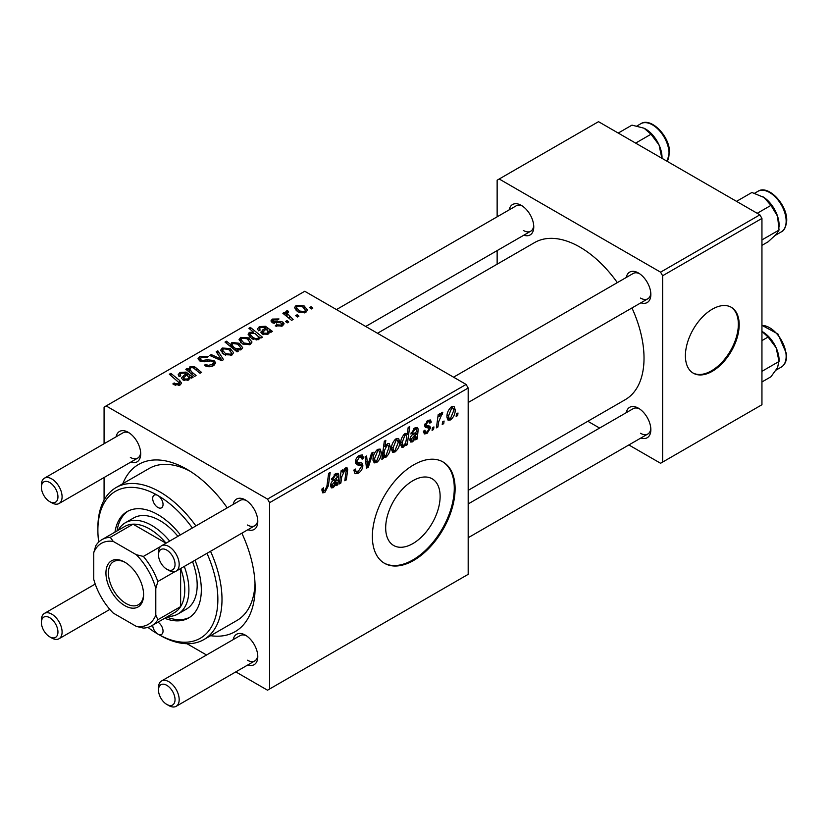 <?xml version="1.0" encoding="UTF-8"?>
<svg xmlns="http://www.w3.org/2000/svg" width="828" height="828" viewBox="0 0 828 828"><rect width="100%" height="100%" fill="white"/><g stroke="black" fill="none" stroke-linecap="round" stroke-linejoin="round"><path stroke-width="1.24" d="M412.903 543.572A38.502 22.232 120 0 0 438.053 509.644A38.502 22.232 120 0 0 432.154 478.791A38.502 22.232 120 0 0 412.903 480.706A38.502 22.232 120 0 0 387.752 514.633A38.502 22.232 120 0 0 393.652 545.486A38.502 22.232 120 0 0 412.903 543.572M413.731 560.39A58.509 33.782 120 0 0 451.953 508.827A58.509 33.782 120 0 0 442.99 461.941A58.509 33.782 120 0 0 413.731 464.839A58.509 33.782 120 0 0 375.508 516.403A58.509 33.782 120 0 0 384.471 563.288A58.509 33.782 120 0 0 413.731 560.39M384.068 563.05A58.509 33.782 120 0 0 412.903 559.914A58.509 33.782 120 0 0 451.022 508.734A58.509 33.782 120 0 0 442.576 461.714M626.268 277.463A17.554 10.133 60 0 1 638.44 273.002L638.44 273.002A17.554 10.133 60 0 1 650.849 294.499A17.554 10.133 60 0 1 640.903 302.8M639.516 273.675A14.625 8.446 -120 0 0 633.192 273.468L453.558 377.185M509.179 209.867A17.554 10.133 60 0 1 521.35 205.396L521.35 205.396A17.554 10.133 60 0 1 533.76 226.893A17.554 10.133 60 0 1 523.813 235.204M522.427 206.079A14.625 8.446 -120 0 0 516.103 205.872L336.458 309.579M626.268 412.665A17.554 10.133 60 0 1 638.44 408.204L638.44 408.204A17.554 10.133 60 0 1 650.849 429.701A17.554 10.133 60 0 1 640.903 438.002M639.516 408.887A14.625 8.446 -120 0 0 633.192 408.67L468.182 503.941M116.117 436.791A17.554 10.133 60 0 1 128.288 432.33L128.288 432.33A17.554 10.133 60 0 1 140.698 453.827A17.554 10.133 60 0 1 130.752 462.127M129.365 433.003A14.625 8.446 -120 0 0 123.041 432.796L44.433 478.18A14.625 8.446 60 0 1 51.74 478.905A14.625 8.446 60 0 1 61.303 491.801A14.625 8.446 60 0 1 59.057 503.517A14.625 8.446 60 0 1 51.74 502.793L49.68 501.602A11.706 6.759 -120 0 0 57.95 496.821A11.706 6.759 -120 0 0 49.68 482.496A11.706 6.759 -120 0 0 41.4 487.268A11.706 6.759 -120 0 0 49.68 501.602L51.74 502.793M233.217 504.397A17.554 10.133 60 0 1 245.378 499.926L245.378 499.926A17.554 10.133 60 0 1 257.787 521.433A17.554 10.133 60 0 1 247.841 529.734M246.465 500.609A14.625 8.446 -120 0 0 240.13 500.402L161.522 545.787A14.625 8.446 60 0 1 168.84 546.511A14.625 8.446 60 0 1 178.393 559.397A14.625 8.446 60 0 1 176.147 571.123A14.625 8.446 60 0 1 168.84 570.399A14.625 8.446 60 0 1 168.829 570.399L166.77 569.209A11.706 6.759 -120 0 0 175.039 564.427A11.706 6.759 -120 0 0 166.77 550.092A11.706 6.759 -120 0 0 158.49 554.874A11.706 6.759 -120 0 0 166.77 569.209L168.84 570.399M233.217 639.599A17.554 10.133 60 0 1 245.378 635.138L245.378 635.138A17.554 10.133 60 0 1 257.787 656.635A17.554 10.133 60 0 1 247.841 664.936M246.465 635.811A14.625 8.446 -120 0 0 240.13 635.604L161.522 680.989A14.625 8.446 60 0 1 168.84 681.713A14.625 8.446 60 0 1 178.393 694.609A14.625 8.446 60 0 1 176.147 706.325A14.625 8.446 60 0 1 168.84 705.601A14.625 8.446 60 0 1 168.829 705.601L166.77 704.411A11.706 6.759 -120 0 0 175.039 699.629A11.706 6.759 -120 0 0 166.77 685.305A11.706 6.759 -120 0 0 158.49 690.076A11.706 6.759 -120 0 0 166.77 704.411L168.84 705.601M122.834 483.666A96.545 55.745 60 0 1 186.828 469.238L186.828 469.238A96.545 55.745 60 0 1 186.838 469.238A96.545 55.745 60 0 1 227.234 507.843M190.016 471.153A87.768 50.674 -120 0 0 149.154 468.472L116.055 487.578A87.768 50.674 60 0 1 159.939 491.925A87.768 50.674 60 0 1 195.894 525.935M468.182 490.352L625.243 399.676A90.697 52.361 -120 0 0 631.961 307.964M617.336 282.627A90.697 52.361 -120 0 0 579.89 247.086A90.697 52.361 -120 0 0 534.546 242.594L377.485 333.27M712.297 371.296A38.036 21.963 120 0 0 737.137 337.783A38.036 21.963 120 0 0 731.31 307.302A38.036 21.963 120 0 0 712.297 309.186A38.036 21.963 120 0 0 687.447 342.709A38.036 21.963 120 0 0 693.274 373.18A38.036 21.963 120 0 0 712.297 371.296M692.87 372.931A38.036 21.963 120 0 0 711.469 370.82A38.036 21.963 120 0 0 736.195 337.679A38.036 21.963 120 0 0 730.896 307.074M466.112 384.43L468.182 388.021L269.586 502.679L267.516 499.098L466.112 384.43L304.756 291.27L104.08 407.128L104.08 443.746M104.08 477.528L104.08 500.102M269.586 502.679L269.586 689L267.516 690.2L235.804 671.891M206.545 655L186.993 643.708M428.749 428.055L425.478 427.465L424.733 425.685L427.89 420.396L430.456 419.982L431.316 422.114L429.815 423.201L429.246 421.752L427.828 421.959L426.244 424.547L426.389 425.437L429.815 426.151L430.57 427.931L427.02 433.499L424.36 433.934L423.418 431.233L424.93 430.146L425.571 432.144L427.082 431.937L429.059 428.935L428.749 428.055L424.743 425.727L428.521 427.921M424.857 424.557L426.555 425.613L424.847 424.629M417.26 438.912L415.708 439.813L415.552 438.385L412.561 441.841L410.709 442.048L409.881 439.885C410.16 437.091 411.495 435.031 413.896 433.686L416.453 431.781L416.246 429.225L414.745 429.504L412.323 433.292L410.823 433.944L414.88 427.91L417.436 427.486L418.202 429.173L417.26 438.912L415.087 437.66M399.727 441.748C399.82 445.764 398.247 449.18 395.028 451.964L392.607 452.243L391.447 449.19C391.313 445.029 392.896 441.531 396.208 438.685L398.558 438.436L399.727 441.748L397.906 440.693M324.824 492.494L322.672 492.836L321.999 488.924L323.51 487.827L323.841 490.631L324.928 490.486L326.905 486.202L328.633 473.357L330.165 472.477L328.374 485.767L324.824 492.494L321.875 490.787M383.53 456.187L383.188 458.588L381.863 459.354L384.306 441.22L385.827 440.341L384.948 446.685L387.432 443.756L389.222 443.601L390.319 447.006C390.454 450.846 389.036 454.22 386.065 457.139L384.368 457.346L382.381 455.514M373.159 452.223L368.367 467.137L366.535 468.203L365.086 456.88L366.597 456L367.663 465.678L371.534 453.154L373.159 452.223M353.835 470.169L355.729 471.256L358.421 471.153L361.36 466.65L360.967 465.419L357.044 464.839L355.336 462.159C355.533 459.188 356.878 456.932 359.393 455.39L362.385 454.934L363.616 458.163L362.115 459.198L361.381 457.077L359.342 457.366L356.847 461.186L357.406 462.355L361.857 462.914L362.861 465.626C362.592 468.917 361.08 471.432 358.317 473.161L355.036 473.751L353.835 470.087L355.336 469.021L356.03 471.567L353.835 470.294M360.967 465.419L355.336 462.148M457.998 413.006L457.646 415.594L456.145 416.463L456.456 413.896L457.998 413.006M468.182 388.021L468.182 574.342L269.586 689M381.294 452.388C381.387 456.404 379.824 459.819 376.605 462.604L374.173 462.883L373.024 459.83C372.879 455.669 374.463 452.171 377.785 449.325L380.124 449.076L381.294 452.388L379.472 451.332M337.896 484.732L336.344 485.632L336.189 484.204L333.198 487.661L331.345 487.868L330.517 485.705C330.796 482.91 332.131 480.851 334.533 479.515L337.079 477.601L336.882 475.044L335.381 475.324L332.959 479.112L331.459 479.764L335.516 473.73L338.072 473.305L338.838 475.003L337.896 484.732L335.723 483.48M341.705 476.887L340.877 483.014L339.356 483.894L341.136 470.708L342.657 469.828L342.357 472.032L345.493 467.975L347.036 467.779L347.708 469.652L346.332 479.867L344.81 480.747L346.176 470.573L345.017 469.766L341.705 476.887L340.401 476.141M346.176 470.573L344.096 469.238M407.262 444.688L405.741 445.567L406.01 443.725L403.443 447.11L401.797 447.244L400.669 443.767C400.524 439.968 401.911 436.625 404.82 433.717L406.486 433.551L407.19 434.358L408.194 427.434L409.715 426.555L407.262 444.688L405.979 443.943M455.203 409.715C455.296 413.741 453.734 417.146 450.515 419.931L448.083 420.21L446.934 417.157C446.789 412.996 448.372 409.498 451.695 406.662L454.034 406.403L455.203 409.715L453.392 408.659M444.087 421.038L443.736 423.636L442.224 424.505L442.545 421.928L444.087 421.038M438.695 421.68L437.929 426.979L436.408 427.859L438.188 414.673L439.709 413.793L439.326 416.525L441.769 412.385L442.794 412.24L438.695 421.68L437.35 420.893M433.924 426.906L433.572 429.494L432.071 430.363L432.392 427.797L433.924 426.906M288.765 321.999L287.264 322.868L285.505 321.492L287.047 320.602L288.765 321.999M298.918 316.141L297.418 317.01L295.658 315.634L297.2 314.743L298.918 316.141M275.227 325.911L276.355 324.824L281.147 325.094L282.141 323.883L280.278 322.672L272.205 322.641L270.922 320.933L272.36 319.09L278.984 318.956L277.67 319.939L273.613 319.898L273.478 321.647L280.226 321.419L282.897 322.082L284.107 323.8L282.389 325.901L275.227 325.911M272.909 322.982L272.909 320.819L273.478 323.148M259.733 338.486L259.733 337.068L258.822 339.511L251.753 338.642L248.11 334.284L249.29 332.411L253.399 332.049L248.897 328.292L250.418 327.422L262.455 337.193L260.934 338.072L259.733 337.068L259.837 337.814M213.696 365.562C210.498 367.218 207.373 367.135 204.309 365.314L205.644 364.351L208.159 365.355L212.103 364.527L213.562 362.736L212.62 361.422L210.964 360.925L204.568 361.764L199.703 360.915L198.006 358.71L199.91 356.361L208.335 356.34L207.29 357.489L201.556 357.365L200.272 358.886L201.121 359.994L202.974 360.418L207.072 359.787L213.986 360.48L215.766 362.892L213.696 365.562M231.975 355.005L224.202 354.653L220.579 350.316L222.256 348.029L230.163 348.536L233.558 352.666L231.975 355.005M188.784 371.72L189.964 366.669L194.735 366.866L201.514 372.372L199.993 373.252L193.245 367.767L190.802 367.704L189.798 369.257L192.003 372.217L196.07 375.519L194.539 376.398L185.793 369.288L187.314 368.408L188.784 369.599L188.712 368.833M174.046 384.761L172.855 383.923L174.18 382.94L175.308 383.747L178.61 383.861L179.314 382.909L169.347 374.225L170.868 373.345L179.697 380.507L181.549 383.105L180.204 384.896L174.046 384.761M267.516 499.098L106.15 405.937M191.527 378.137L190.067 377.464L188.577 380.062L182.853 379.855L181.425 378.013L185.689 373.914L184.644 373.066L181.166 373.262L180.142 374.587L180.814 375.86L179.117 376.616L178.186 374.691L179.986 372.424L186.062 372.103L193.09 377.237L191.527 378.137L191.516 376.533M238.381 351.093L237.046 351.859L225.009 342.088L226.53 341.208L230.712 344.634L231.902 342.45L239.044 343.237L242.656 347.605L241.445 349.54L236.808 349.789L238.381 351.093M223.56 359.652L221.718 360.708L209.743 355.46L211.254 354.591L221.221 359.124L216.191 351.745L217.816 350.803L223.56 359.652M250.408 344.365L242.625 344.013L239.013 339.666L240.679 337.379L248.597 337.896L251.991 342.026L250.408 344.365M270.901 332.318L269.431 331.645L267.941 334.243L262.217 334.036L260.799 332.194L265.053 328.085L264.008 327.246L260.53 327.443L259.506 328.768L260.178 330.03L258.491 330.796L257.549 328.871L259.35 326.605L265.426 326.284L272.453 331.417L270.901 332.318M305.884 312.332L298.111 311.98L294.489 307.643L296.165 305.356L304.073 305.863L307.467 310.003L305.884 312.332M293.122 319.484L291.591 320.364L282.845 313.263L284.366 312.384L286.157 313.853L285.608 312.177L286.24 311.08L287.647 310.707L288.693 312.011L287.057 313.181L293.122 319.484M312.839 308.099L311.328 308.968L309.579 307.592L311.121 306.702L312.839 308.099M759.876 214.835L761.946 218.416L662.638 275.745L660.578 272.164L759.876 214.835L598.509 121.675L497.142 180.193L497.142 216.812M497.142 250.594L497.142 264.184M662.638 275.745L662.638 462.076L660.578 463.266L628.866 444.957M599.607 428.066L587.839 421.276M662.638 462.076L761.946 404.737L761.946 218.416M660.578 272.164L499.212 179.003M640.51 298.08A14.625 8.446 -120 0 0 647.817 298.804A14.625 8.446 -120 0 0 650.808 293.226M523.42 230.484A14.625 8.446 -120 0 0 530.727 231.209A14.625 8.446 -120 0 0 533.718 225.62M640.51 433.282A14.625 8.446 -120 0 0 647.817 434.007A14.625 8.446 -120 0 0 650.808 428.428M241.859 533.18A96.545 55.745 60 0 1 255.096 587.476A96.545 55.745 60 0 1 210.602 635.687M210.519 551.272A87.768 50.674 60 0 1 203.823 639.599L236.922 620.493A87.768 50.674 -120 0 0 255.024 583.771M247.448 660.216A14.625 8.446 -120 0 0 254.765 660.941A14.625 8.446 -120 0 0 257.746 655.362M247.448 525.014A14.625 8.446 -120 0 0 254.765 525.739A14.625 8.446 -120 0 0 257.746 520.15M130.358 457.408A14.625 8.446 -120 0 0 137.665 458.132A14.625 8.446 -120 0 0 140.656 452.554M174.18 384.834L174.18 382.94M175.308 385.341L175.308 383.747M178.61 385.537L178.61 383.861M170.868 375.467L170.868 373.345M179.697 385.165L179.697 380.507M185.689 375.798L185.689 373.914M179.986 376.233L179.986 372.424M186.062 375.508L186.062 372.103M187.759 375.726L187.759 373.366M187.728 379.027L188.753 377.496L186.755 374.815L183.557 377.93L184.354 378.986L187.728 379.027L187.728 380.435M184.354 380.487L184.354 378.986M187.314 370.53L187.314 368.408M189.964 368.522L189.964 366.669M194.735 368.884L194.735 366.866M226.53 343.32L226.53 341.208M230.712 346.715L230.712 344.634M231.902 347.677L231.902 342.45M239.044 345.183L239.044 343.237M236.808 351.662L236.808 349.789M233.279 346.746L235.338 348.329L239.996 348.857L240.731 347.698L237.564 344.127L232.72 343.496L232.047 344.634L233.279 346.746L233.279 348.805M239.996 350.058L239.996 348.857M235.338 350.472L235.338 348.329M222.256 353.277L222.256 348.029M230.163 350.513L230.163 348.536M223.498 348.826L222.556 350.244L225.547 353.691L230.67 354.239L231.529 352.883L228.652 349.406L223.498 348.826M225.547 355.284L225.547 353.691M230.67 355.554L230.67 354.239M211.254 356.123L211.254 354.591M221.221 360.49L221.221 359.124M217.816 354.167L217.816 350.803M205.644 365.986L205.644 364.351M206.1 366.173L206.1 364.62M208.159 366.721L208.159 365.355M212.103 366.297L212.103 364.527M199.91 361.029L199.91 356.361M201.121 361.515L201.121 359.994M202.974 361.805L202.974 360.418M213.986 365.386L213.986 360.48M240.679 342.637L240.679 337.379M248.597 339.873L248.597 337.896M241.931 338.176L240.989 339.604L243.97 343.051L249.104 343.599L249.963 342.243L247.086 338.766L241.931 338.176M243.97 344.645L243.97 343.051M249.104 344.914L249.104 343.599M249.29 336.717L249.29 332.411M253.399 332.908L253.399 332.049M250.418 329.565L250.418 327.422M250.698 333.115L250.035 334.191L252.954 337.576L256.152 338.766L257.994 338.466L258.439 336.706L255.221 333.643L250.698 333.115M252.954 339.252L252.954 337.576M258.615 339.615L258.439 336.706M257.994 339.853L257.994 338.466M256.152 340.049L256.152 338.766M253.378 339.428L253.378 337.834M265.053 329.979L265.053 328.085M259.35 330.403L259.35 326.605M265.426 329.689L265.426 326.284M267.123 329.906L267.123 327.546M270.88 332.318L270.88 330.714M267.092 333.208L268.117 331.676L266.119 328.995L262.921 332.111L263.718 333.166L267.092 333.208L267.092 334.615M263.718 334.667L263.718 333.166M276.355 326.449L276.355 324.824M281.147 326.47L281.147 325.094M272.36 322.734L272.36 319.09M274.482 323.303L274.482 322.051M280.226 322.672L280.226 321.419M282.897 325.58L282.897 322.082M296.165 310.603L296.165 305.356M304.073 307.84L304.073 305.863M297.418 306.153L296.465 307.571L299.457 311.017L304.58 311.566L305.449 310.21L302.562 306.733L297.418 306.153M299.457 312.611L299.457 311.017M304.58 312.891L304.58 311.566M297.2 316.834L297.2 314.743M284.366 314.495L284.366 312.384M286.157 315.954L286.157 313.853M286.24 316.017L286.24 311.08M287.647 312.228L287.647 310.707M287.047 322.703L287.047 320.602M311.121 308.803L311.121 306.702M456.342 414.838L457.646 415.594M353.846 470.583L358.317 473.161M355.336 462.169L360.666 465.243M359.424 455.369L363.627 457.791M359.114 455.555L363.616 458.163M357.862 456.518L359.342 457.366M355.554 460.44L356.847 461.186M355.388 461.31L362.861 465.626M366.235 465.905L368.367 467.137M366.09 464.767L367.663 465.678M373.045 460.554L376.605 462.604M377.713 450.887L374.525 458.774L375.312 461.196L376.616 461.082L379.793 453.247L378.996 450.784L376.574 450.225M373.128 457.967L374.525 458.774M382.05 457.925L383.188 458.588M383.664 445.95L384.948 446.685M388.498 445.95L390.319 447.006M382.443 455.048L386.065 457.139M384.399 450.598L384.057 453.568L384.803 455.804L385.941 455.69L388.818 447.896L388.042 445.464L386.935 445.567L384.399 450.598L383.136 449.873M386.024 445.04L386.935 445.567M382.743 452.812L384.057 453.568M322.268 488.727L323.365 489.369M327.06 485.011L328.374 485.767M335.537 483.831L336.189 484.204M330.527 486.119L333.198 487.661M334.233 474.661L335.381 475.324M331.821 478.46L332.959 479.112M336.116 473.43L338.838 475.003M337.255 476.617L338.59 477.383M336.189 482.331L337.731 483.221M333.674 485.87L336.83 479.267L332.018 484.835L332.494 486.036L333.674 485.87M335.795 478.677L336.83 479.267M330.734 484.09L332.018 484.835M339.573 482.258L340.877 483.014M341.053 471.277L342.357 472.032M345.172 468.182L347.708 469.652M345.038 479.122L346.332 479.867M391.478 449.914L395.028 451.964M396.146 440.248L392.958 448.134L393.745 450.556L395.039 450.442L398.216 442.607L397.419 440.144L394.997 439.585M391.561 447.327L392.958 448.134M405.43 443.384L406.01 443.725M400.814 445.599L403.443 447.11M405.554 433.417L407.19 434.358M404.913 435.186L402.18 442.525L402.75 445.226L403.94 445.309L405.679 442.794L406.724 437.277L405.958 435.104L403.816 434.545M400.804 441.728L402.18 442.525M400.669 444.025L403.94 445.309M400.742 442.214L402.17 443.032M414.9 438.012L415.552 438.385M409.891 440.299L412.561 441.841M413.596 428.842L414.745 429.504M411.185 432.64L412.323 433.292M415.48 427.6L418.202 429.173M416.619 430.788L417.954 431.564M415.552 436.511L417.095 437.401M413.037 440.051L416.194 433.448L411.381 439.016L411.858 440.217L413.037 440.051M415.17 432.858L416.194 433.448M410.098 438.271L411.381 439.016M428.128 420.272L431.316 422.114M426.689 421.307L427.828 421.959M425.054 423.864L426.244 424.547M426.586 425.623L430.57 427.931M423.418 431.429L427.02 433.499M446.954 417.881L450.515 419.931M451.633 408.214L448.434 416.101L449.221 418.523L450.525 418.409L453.703 410.574L452.906 408.111L450.484 407.552M447.037 415.294L448.434 416.101M442.431 422.88L443.736 423.636M436.625 426.223L437.929 426.979M438.033 415.78L439.326 416.525M440.651 413.596L442.193 414.486M440.444 413.959L441.438 414.538M432.268 428.738L433.572 429.494M192.344 527.995A84.839 48.987 -120 0 0 157.869 495.517A7.317 4.223 -120 0 0 154.215 495.144A7.317 4.223 -120 0 0 153.087 501.012A7.317 4.223 -120 0 0 157.869 507.46A7.317 4.223 -120 0 0 161.522 507.823A7.317 4.223 -120 0 0 162.65 501.954A7.317 4.223 -120 0 0 157.869 495.517A84.839 48.987 -120 0 0 97.88 530.148A84.839 48.987 -120 0 0 98.708 542.092M152.704 625.202A7.317 4.223 -120 0 0 157.869 634.062A84.839 48.987 -120 0 0 211.099 627.469A84.839 48.987 -120 0 0 206.969 553.332M180.39 534.888A61.438 35.469 -120 0 0 157.869 514.623A61.438 35.469 -120 0 0 127.15 511.58A61.438 35.469 -120 0 0 114.968 532.125M128.205 511.011A61.438 35.469 -120 0 0 117.038 530.934M147.943 627.376A84.839 48.987 -120 0 0 157.869 634.062L159.939 635.252A87.768 50.674 60 0 0 203.823 639.599M118.145 530.293A52.661 30.408 60 0 1 125.338 522.768L133.608 517.986A52.661 30.408 60 0 1 159.939 520.595A52.661 30.408 60 0 1 177.916 536.316M192.551 561.653A52.661 30.408 60 0 1 186.269 609.201L177.999 613.972A52.661 30.408 60 0 1 167.877 616.436M97.88 530.148L97.88 527.757A87.768 50.674 60 0 1 116.055 487.578M164.7 618.268A61.438 35.469 -120 0 0 188.587 617.998A61.438 35.469 -120 0 0 195.025 560.225M159.939 635.252L157.869 634.062A7.317 4.223 -120 0 0 161.522 634.424A7.317 4.223 -120 0 0 162.661 628.618A7.317 4.223 -120 0 0 157.951 622.17M166.77 617.077A61.438 35.469 -120 0 0 189.602 617.367M761.946 239.913L779.044 230.039L776.136 234.448L768.105 241.817L761.946 245.367M757.216 213.303L770.951 205.375L777.554 216.222L779.044 230.039M736.527 201.359L751.907 192.479L763.985 197.447L770.951 205.375M779.117 226.955L779.117 225.226A23.412 13.517 -120 0 0 777.554 216.222A23.412 13.517 -120 0 0 763.985 197.447A23.412 13.517 -120 0 0 762.567 196.557A23.412 13.517 -120 0 0 762.453 196.484M662.027 158.345L662.027 157.62A23.412 13.517 -120 0 0 661.965 155.943A23.412 13.517 -120 0 0 659.047 144.962L661.955 158.645M635.635 143.109L651.015 134.229L659.047 144.962A23.412 13.517 -120 0 0 645.478 128.951A23.412 13.517 -120 0 0 645.281 128.847M618.237 133.06L631.971 125.132L644.049 128.205L651.015 134.229M761.946 381.967L770.951 376.771L777.554 367.632L779.117 360.428A23.412 13.517 -120 0 0 776.136 347.76L779.044 361.453L761.946 371.327M761.946 340.587L768.105 337.037L776.136 347.76A23.412 13.517 -120 0 0 762.567 331.759A23.412 13.517 -120 0 0 762.371 331.645M761.946 331.417L768.105 337.037M158.49 554.874L158.49 552.483A14.625 8.446 60 0 1 161.522 545.787M158.49 690.076L158.49 687.685A14.625 8.446 60 0 1 161.522 680.989M41.4 487.268L41.4 484.877A14.625 8.446 60 0 1 44.433 478.18M51.74 638.005L49.68 636.804A11.706 6.759 -120 0 0 57.95 632.033A11.706 6.759 -120 0 0 49.68 617.698A11.706 6.759 -120 0 0 41.4 622.48A11.706 6.759 -120 0 0 49.68 636.804L51.74 638.005A14.625 8.446 60 0 0 59.057 638.73A14.625 8.446 60 0 0 61.303 627.003A14.625 8.446 60 0 0 51.74 614.117A14.625 8.446 60 0 0 44.433 613.393A14.625 8.446 60 0 0 41.4 620.089L41.4 622.48M105.943 573.028A26.62 15.37 60 0 1 124.769 562.16A26.62 15.37 60 0 1 143.596 594.763A26.62 15.37 60 0 1 124.769 605.63A26.62 15.37 60 0 1 105.943 573.028M125.401 562.533A24.871 14.355 -120 0 0 113.581 561.643A24.871 14.355 -120 0 0 108.427 573.028A24.871 14.355 -120 0 0 119.284 598.054A24.871 14.355 -120 0 0 138.442 604.719A24.871 14.355 -120 0 0 143.586 594.028M184.271 566.435A52.661 30.408 60 0 1 188.898 589.867A52.661 30.408 60 0 1 177.999 613.972M165.993 543.199L133.049 524.176L110.29 537.32L113.25 541.419A46.813 27.024 -120 0 0 93.74 552.68L93.74 579.279A46.813 27.024 -120 0 0 113.25 613.082L136.289 626.382A46.813 27.024 -120 0 0 155.799 615.111L157.869 619.727A49.732 28.711 60 0 1 151.71 625.771L174.46 612.637A49.732 28.711 -120 0 0 180.628 606.593A49.732 28.711 -120 0 0 184.768 589.867A49.732 28.711 -120 0 0 180.68 568.505M166.045 543.168A49.732 28.711 -120 0 0 133.049 524.176A49.732 28.711 -120 0 0 124.728 526.494L101.968 539.628A49.732 28.711 60 0 1 110.29 537.32M157.869 619.727L180.628 606.593L180.628 568.536M125.338 522.768A52.661 30.408 60 0 1 169.647 541.098M93.74 552.68L95.81 545.673A49.732 28.711 60 0 1 101.968 539.628M151.71 625.771A49.732 28.711 60 0 1 143.389 628.09L136.289 626.382M175.039 571.589L157.869 581.504L155.799 588.511A46.813 27.024 -120 0 0 136.289 554.719L113.25 541.419M155.799 615.111L155.799 588.511M136.289 554.719L143.389 556.426A49.732 28.711 60 0 1 157.869 581.504M160.56 546.511L143.389 556.426M183.516 380.197L183.516 375.601M189.788 378.872L189.788 375.208M196.308 370.188L196.308 368.036M192.003 374.339L192.003 372.217M234.966 350.172L234.966 348.102M217.816 359L217.816 357.499M207.072 361.391L207.072 359.787M262.88 334.367L262.88 329.782M269.152 333.053L269.152 329.389M276.656 323.127L276.656 321.875M289.676 318.811L289.676 316.617M355.409 463.007L358.855 465.005M365.645 461.279L367.353 462.272M382.795 452.388L384.068 453.123M336.717 479.992L338.01 480.737M333.705 480.074L334.947 480.789M346.156 471.101L347.481 471.856M416.08 434.172L417.374 434.907M413.068 434.255L414.31 434.969M424.785 426.275L427.31 427.734M757.899 191.34C768.55 183.951 788.587 206.131 786.6 222.07C785.637 227.659 783.878 230.929 781.301 231.881A23.401 13.517 -120 0 0 786.082 222.773A23.401 13.517 -120 0 0 776.581 198.316A23.401 13.517 -120 0 0 757.899 191.34L754.608 193.234M667.182 161.315A23.401 13.517 -120 0 0 668.993 151.886A23.401 13.517 -120 0 0 658.177 129.323A23.401 13.517 -120 0 0 640.8 123.734L636.98 125.949M761.946 325.321L777.927 333.984L786.6 353.97C786.962 360.252 785.203 364.62 781.301 367.083A23.401 13.517 -120 0 0 786.082 354.694A23.401 13.517 -120 0 0 761.946 325.456M786.093 353.38A21.652 12.503 60 0 1 786.134 355.626M179.314 382.909L179.314 385.32M180.142 374.587L180.142 376.16M188.753 377.496L188.753 379.948M183.557 377.93L183.557 380.207M189.798 369.257L189.798 372.538M232.047 344.634L232.047 347.791M240.731 347.698L240.731 349.861M222.556 350.244L222.556 353.535M231.529 352.883L231.529 355.233M213.562 362.736L213.562 365.634M200.272 358.886L200.272 361.215M240.989 339.604L240.989 342.895M249.963 342.243L249.963 344.593M250.035 334.191L250.035 337.441M259.506 328.768L259.506 330.341M268.117 331.676L268.117 334.129M262.921 332.111L262.921 334.388M282.141 323.883L282.141 326.035M296.465 307.571L296.465 310.862M305.449 310.21L305.449 312.56M287.057 313.181L287.057 316.679M361.381 457.077L358.938 455.669M378.996 450.784L377.164 449.728M375.312 461.196L373.024 459.871M388.042 445.464L386.459 444.543M384.803 455.804L382.515 454.479M323.841 490.631L321.916 489.514M336.882 475.044L335.081 473.999M332.494 486.036L330.569 484.929M345.835 469.642L344.438 468.845M397.419 440.144L395.598 439.088M393.745 450.556L391.447 449.231M405.958 435.104L404.261 434.12M402.957 445.402L400.669 444.077M416.246 429.225L414.445 428.179M411.858 440.217L409.932 439.109M425.571 432.144L423.677 431.046M429.246 421.752L427.424 420.696M452.906 408.111L451.074 407.055M449.221 418.523L446.934 417.198M781.301 231.881L775.256 235.369M667.285 161.377L669.51 151.172C668.941 135.254 650.591 117.058 640.8 123.734M781.301 367.083L776.074 370.095M647.817 298.804L468.182 402.522M254.765 525.739L176.147 571.123M176.147 706.325L254.765 660.941M468.182 537.724L647.817 434.007M59.057 503.517L137.665 458.132M365.717 326.47L530.727 231.209M95.22 584.061L44.433 613.393M109.855 609.398L59.057 638.73"/></g></svg>
